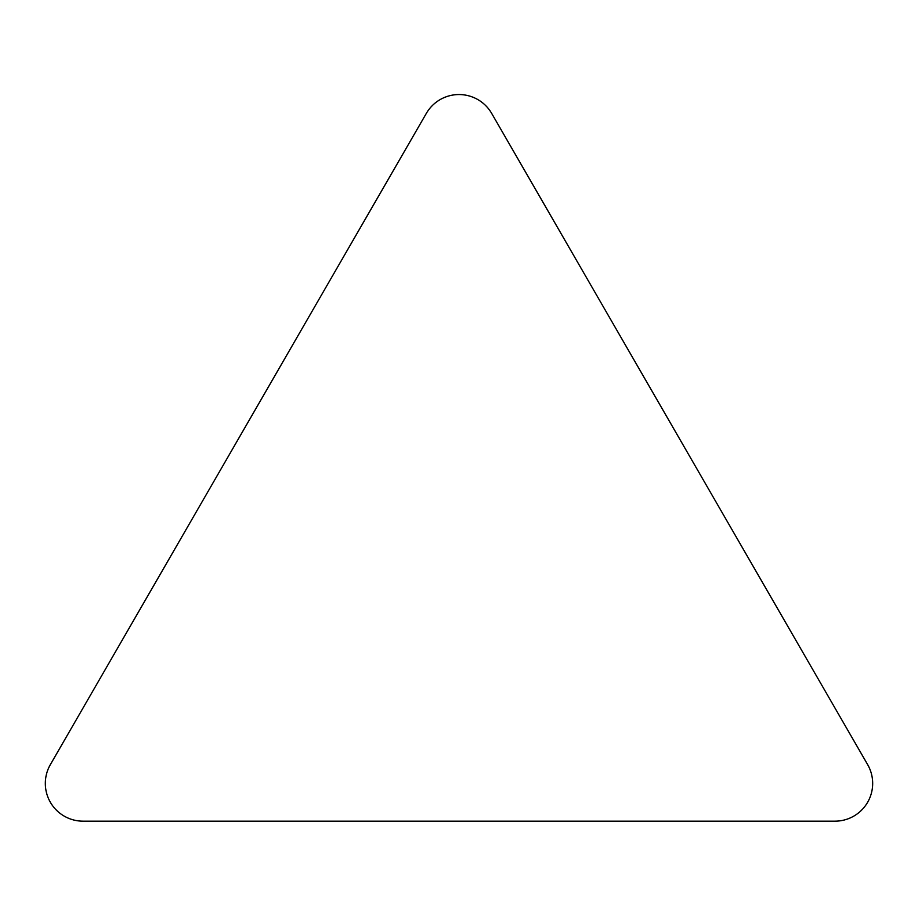 <?xml version="1.0" encoding="UTF-8"?>
<svg xmlns="http://www.w3.org/2000/svg" width="918" height="918" viewBox="0 0 918 918"><rect width="100%" height="100%" fill="white"/><g stroke="black" fill="none" stroke-linecap="round" stroke-linejoin="round"><path stroke-width="1.38" d="M834.932 821.174A37.741 37.741 0 0 0 867.613 764.556L491.692 113.43A37.741 37.741 0 0 0 426.308 113.43L50.387 764.556A37.741 37.741 0 0 0 83.068 821.174L834.932 821.174"/></g></svg>
